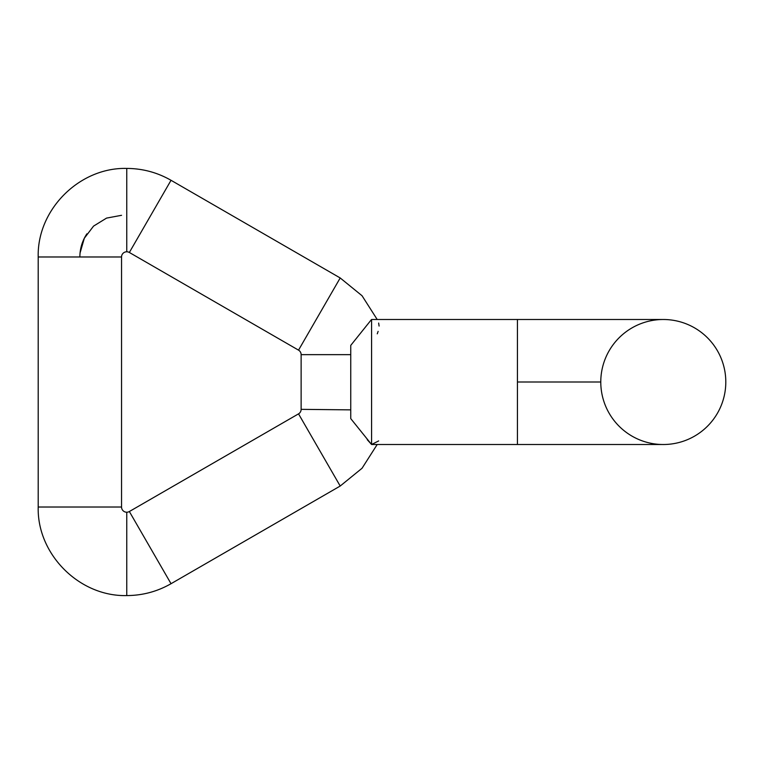 <?xml version="1.0" encoding="UTF-8"?>
<svg xmlns="http://www.w3.org/2000/svg" width="764" height="764" viewBox="0 0 764 764"><rect width="100%" height="100%" fill="white"/><g stroke="black" fill="none" stroke-linecap="round" stroke-linejoin="round"><path stroke-width="1.15" d="M371.237 319.839L350.743 345.395L371.237 319.839M340.2 486.038L171.031 583.706L129.355 511.527L298.533 413.859A5.205 5.205 0 0 0 301.131 409.351L301.131 354.649A5.205 5.205 0 0 0 298.533 350.141L129.355 252.473A5.205 5.205 0 0 0 126.757 251.776L126.757 168.424L126.757 251.776A5.205 5.205 0 0 0 121.543 256.981A5.205 5.205 0 0 1 129.355 252.473L171.031 180.294L129.355 252.473L298.533 350.141A5.205 5.205 0 0 1 301.131 354.649L350.743 354.649L301.131 354.649L301.131 409.351A5.205 5.205 0 0 1 298.533 413.859L340.2 486.038L298.533 413.859L129.355 511.527A5.205 5.205 0 0 1 121.543 507.019L38.2 507.019L38.2 256.981L121.543 256.981L121.543 507.019A5.205 5.205 0 0 0 129.355 511.527L171.031 583.706L340.2 486.038L362.05 468.256L377.196 444.505M171.031 583.706C157.317 591.546 142.553 595.5 126.757 595.576L126.757 512.224L126.757 595.576C79.437 596.789 36.978 554.339 38.2 507.019L121.543 507.019L121.543 256.981L38.2 256.981L38.2 507.019M79.876 256.981A41.676 41.676 0 0 1 86.905 233.813A41.676 41.676 0 0 0 80.077 252.913L84.326 238.244L93.561 226.106L106.549 218.103L121.543 215.305M350.743 418.605L350.743 345.395L350.743 418.605L371.581 444.505L371.581 319.495L371.581 444.505L517.438 444.505L517.438 319.495L517.438 444.505L371.581 444.505L378.657 440.933M378.657 323.067L379.097 326.056M378.123 331.385L377.273 333.83M38.2 256.981C36.978 209.661 79.437 167.211 126.757 168.424C142.553 168.5 157.317 172.454 171.031 180.294L340.2 277.962L298.533 350.141L340.2 277.962L362.05 295.744L377.196 319.495M350.743 409.867L301.131 409.351L350.743 409.867M367.245 439.701L371.581 444.505M517.438 382L600.781 382L517.438 382M663.295 319.495A62.505 62.505 0 0 1 717.425 413.257A62.505 62.505 0 0 1 609.156 413.257A62.505 62.505 0 0 1 663.295 319.495A62.505 62.505 0 0 0 609.156 413.257A62.505 62.505 0 0 0 717.425 413.257A62.505 62.505 0 0 0 663.295 319.495L371.581 319.495M517.438 444.505L663.295 444.505"/></g></svg>
